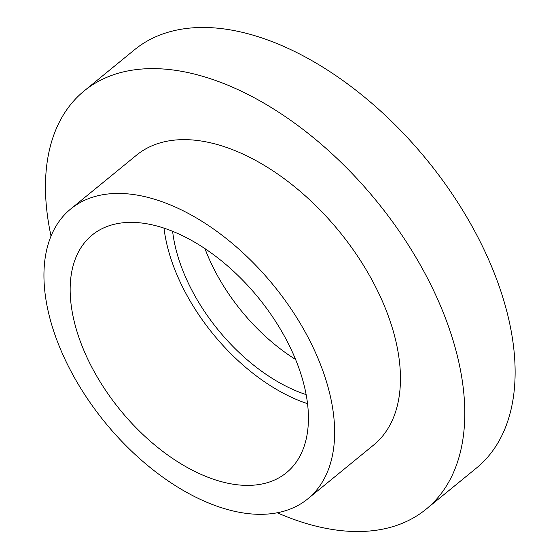 <?xml version="1.0" encoding="UTF-8"?>
<svg xmlns="http://www.w3.org/2000/svg" width="559" height="559" viewBox="0 0 559 559"><rect width="100%" height="100%" fill="white"/><g stroke="black" fill="none" stroke-linecap="round" stroke-linejoin="round"><path stroke-width="0.84" d="M295.571 359.472A142.224 82.494 50.7 0 1 204.943 248.608M306.115 394.605A142.224 82.494 50.7 0 1 172.612 231.293M51.044 236.129A270.123 156.688 50.7 0 1 84.143 90.935A270.123 156.688 50.7 0 1 164.591 69.099A270.123 156.688 50.7 0 1 415.435 256.546A270.123 156.688 50.7 0 1 426.084 509.207A270.123 156.688 50.7 0 1 345.63 531.05A270.123 156.688 50.7 0 1 277.208 512.778M84.143 90.935L134.474 49.793A270.123 156.688 50.7 0 1 214.929 27.95A270.123 156.688 50.7 0 1 465.766 215.397A270.123 156.688 50.7 0 1 476.415 468.065L426.084 509.207M126.544 193.77A187.244 108.614 50.7 0 1 300.428 323.71A187.244 108.614 50.7 0 1 307.806 498.852A187.244 108.614 50.7 0 1 252.039 513.994A187.244 108.614 50.7 0 1 78.155 384.054A187.244 108.614 50.7 0 1 70.776 208.912A187.244 108.614 50.7 0 1 126.544 193.77M70.776 208.912L136.599 155.109A187.244 108.614 50.7 0 1 192.366 139.967A187.244 108.614 50.7 0 1 366.243 269.899A187.244 108.614 50.7 0 1 373.622 445.041L307.806 498.852M307.506 403.675A153.48 89.028 50.7 0 1 163.997 228.128M240.719 485.121A153.48 89.028 50.7 0 1 98.195 378.611A153.48 89.028 50.7 0 1 92.151 235.053A153.48 89.028 50.7 0 1 137.863 222.643A153.48 89.028 50.7 0 1 280.387 329.153A153.48 89.028 50.7 0 1 286.432 472.711A153.48 89.028 50.7 0 1 240.719 485.121"/></g></svg>
